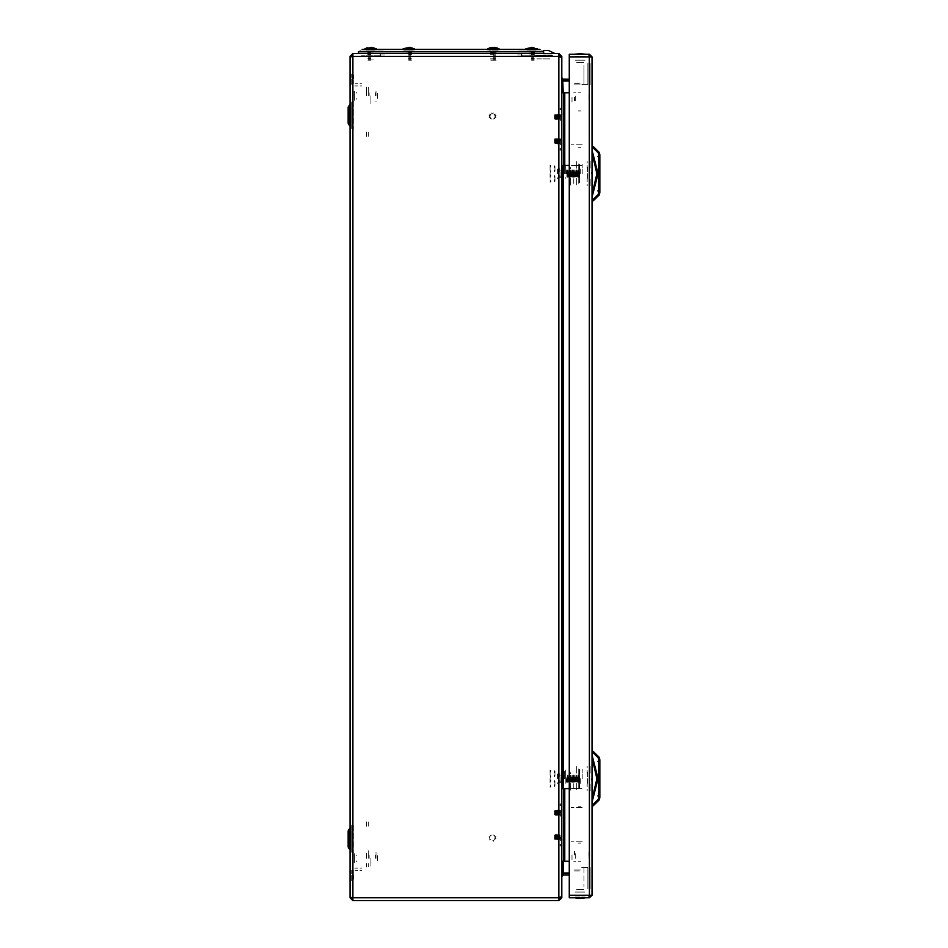 <?xml version="1.0" encoding="UTF-8"?>
<svg xmlns="http://www.w3.org/2000/svg" width="948" height="948" viewBox="0 0 948 948"><rect width="100%" height="100%" fill="white"/><g stroke="black" fill="none" stroke-linecap="round" stroke-linejoin="round"><path stroke-width="0.71" stroke-dasharray="4.74 3.56" d="M493.422 53.479L495.235 53.479L493.422 53.479M493.422 54.937L495.235 54.937L493.422 54.937M408.707 53.479L410.531 53.479L408.707 53.479M408.707 54.937L410.531 54.937L408.707 54.937M370.597 53.479L368.772 53.479L370.597 53.479M370.597 54.937L368.772 54.937L370.597 54.937M531.544 53.479L529.731 53.479L531.544 53.479M531.544 54.937L529.731 54.937L531.544 54.937M561.797 837.06L561.797 840.449L561.797 837.06M560.351 837.06L560.351 840.449L560.351 837.06M561.797 812.863L561.797 816.252L561.797 812.863M560.351 812.863L560.351 816.252L560.351 812.863M561.797 117.019L561.797 120.408L561.797 117.019M560.351 117.019L560.351 120.408L560.351 117.019M561.797 141.216L561.797 144.606L561.797 141.216M560.351 141.216L560.351 144.606L560.351 141.216M543.642 53.479L554.841 53.479L543.642 53.479M543.642 54.937L551.937 54.937L543.642 54.937M352.929 53.479L352.929 56.382M558.893 56.382L558.893 53.479M384.509 53.479L378.453 53.479L384.509 53.479M523.675 53.479L517.632 53.479L523.675 53.479M384.509 54.937L378.453 54.937L384.509 54.937M517.632 54.937L523.675 54.937L517.632 54.937M352.929 897.697L352.929 900.6M558.893 899.142L558.893 897.697L558.893 899.142M558.893 900.6L558.893 897.697M350.013 57.176L351.471 57.176M563.61 832.806L563.61 841.326L563.61 832.806M561.797 833.861L561.797 840.272L561.797 833.861M563.61 808.608L563.61 817.117L563.61 808.608M561.797 809.651L561.797 816.074L561.797 809.651M580.674 843.116L579.228 843.116M580.674 861.27L579.228 861.27M578.268 861.27L579.832 861.27M578.268 843.116L579.832 843.116M580.674 788.665L579.228 788.665M580.674 806.807L579.228 806.807M578.268 806.807L579.832 806.807M578.268 788.665L579.832 788.665M575.472 788.665L574.263 788.665M575.472 861.27L574.263 861.27M573.836 861.27L575.863 861.27M573.836 788.665L575.863 788.665M561.797 861.27L564.818 861.27M561.797 788.665L564.818 788.665M353.201 101.365L353.201 129.035L353.201 101.365M353.201 825.044L353.201 852.714L353.201 825.044M348.129 830.934L348.129 846.825L348.129 830.934M348.129 107.254L348.129 123.145L348.129 107.254M349.575 106.769L349.575 123.631L349.575 106.769M349.575 830.448L349.575 847.311L349.575 830.448M351.755 825.53L351.755 852.228L351.755 825.53M351.755 101.851L351.755 128.549L351.755 101.851M353.201 91.304L353.189 100.381L353.201 91.304M353.201 853.71L353.189 862.787L353.201 853.71M353.201 74.051L353.201 83.732L353.201 74.051M351.755 83.732L351.755 74.051L351.755 83.732M353.201 870.347L353.201 880.028L353.201 870.347M351.755 880.028L351.755 870.347L351.755 880.028M563.61 136.962L563.61 145.471L563.61 136.962M561.797 138.017L561.797 144.428L561.797 138.017M563.61 112.765L563.61 121.273L563.61 112.765M561.797 113.807L561.797 120.218L561.797 113.807M580.674 147.272L579.228 147.272M580.674 165.426L579.228 165.426M578.268 165.426L579.832 165.426M578.268 147.272L579.832 147.272M580.674 92.809L579.228 92.809M580.674 110.963L579.228 110.963M578.268 110.963L579.832 110.963M578.268 92.809L579.832 92.809M575.472 92.809L574.263 92.809M575.472 165.426L574.263 165.426M573.836 165.426L575.863 165.426M573.836 92.809L575.863 92.809M561.797 165.426L564.818 165.426M561.797 92.809L564.818 92.809M556.358 835.674L556.358 838.459L556.358 835.674M561.797 838.459L561.797 835.674L561.797 838.459M556.358 811.476L556.358 814.249L556.358 811.476M561.797 814.249L561.797 811.476L561.797 814.249M563.005 810.445L563.005 809.841L563.005 810.445M561.797 809.236L561.797 807.412L561.797 809.236M561.797 842.511L561.797 840.698L561.797 842.511M563.005 839.49L563.005 840.094L563.005 839.49M556.358 139.83L556.358 142.615L556.358 139.83M561.797 142.615L561.797 139.83L561.797 142.615M556.358 115.632L556.358 118.405L556.358 115.632M561.797 118.405L561.797 115.632L561.797 118.405M563.005 114.601L563.005 113.997L563.005 114.601M561.797 113.393L561.797 111.568L561.797 113.393M561.797 146.667L561.797 144.854L561.797 146.667M563.005 143.646L563.005 144.25L563.005 143.646M349.942 85.853L349.942 71.941M353.568 78.897L353.568 75.876L353.568 78.897M351.755 78.897L351.755 85.853L351.755 78.897M349.942 882.15L349.942 868.226M353.568 875.182L353.568 878.215L353.568 875.182M351.755 875.182L351.755 882.15L351.755 875.182M349.942 78.897L349.942 81.919L349.942 78.897M349.942 875.182L349.942 872.16L349.942 875.182M536.805 58.93L550.48 58.93L536.805 58.93M540.621 53.479L546.676 53.479L540.621 53.479M552.909 55.659L534.388 55.659L552.909 55.659M551.511 55.292L535.774 55.292L551.511 55.292M551.511 53.479L535.774 53.479L551.511 53.479M543.642 50.457L548.394 50.457M537.113 49.367L525.974 49.367L537.113 49.367M376.166 49.367L365.016 49.367L376.166 49.367M537.457 51.062L525.63 51.062L537.457 51.062M376.51 51.062L364.672 51.062L376.51 51.062M533.961 52.993L529.126 52.993L533.961 52.993M373.014 52.993L368.168 52.993L373.014 52.993M534.873 52.993L528.214 52.993L534.873 52.993M373.915 52.993L367.267 52.993L373.915 52.993M499.335 51.062L487.509 51.062L499.335 51.062M498.992 49.367L487.853 49.367L498.992 49.367M495.84 52.993L491.005 52.993L495.84 52.993M496.752 52.993L490.092 52.993L496.752 52.993M414.632 51.062L402.793 51.062L414.632 51.062M414.288 49.367L403.137 49.367L414.288 49.367M411.136 52.993L406.289 52.993L411.136 52.993M412.036 52.993L405.389 52.993L412.036 52.993M518.84 51.062L540.016 51.062L518.84 51.062M383.3 49.367L362.124 49.367M369.376 51.785L358.486 51.785M543.642 51.785L532.752 51.785M369.376 53.479L358.486 53.479L369.376 53.479M531.544 49.367L518.84 49.367M383.3 51.062L362.124 51.062L383.3 51.062M521.436 51.062L542.007 51.062L521.436 51.062M360.121 51.062L380.693 51.062L360.121 51.062M367.386 51.062L380.693 51.062L367.386 51.062M408.707 60.245L411.325 60.245L408.707 60.245M408.707 60.21L411.396 60.21L408.707 60.21M408.707 59.653L410.875 59.653L408.707 59.653M408.707 58.575L410.875 58.575L408.707 58.575M408.707 58.148L411.622 58.148L408.707 58.148M408.707 60.02L411.503 60.02L408.707 60.02M408.707 57.721L410.875 57.721L408.707 57.721M408.707 56.631L410.875 56.631L408.707 56.631M408.707 56.205L411.622 56.205L408.707 56.205M408.707 55.778L410.875 55.778L408.707 55.778M408.707 54.7L410.875 54.7L408.707 54.7M408.707 54.273L411.622 54.273L408.707 54.273M408.707 53.846L410.875 53.846L408.707 53.846M408.707 52.756L410.875 52.756L408.707 52.756M408.707 52.33L411.622 52.33L408.707 52.33M408.707 52.14L411.622 52.14L408.707 52.14M414.3 48.751L403.113 48.751M531.544 60.245L534.151 60.245L531.544 60.245M531.544 60.21L534.234 60.21L531.544 60.21M531.544 59.653L533.712 59.653L531.544 59.653M531.544 58.575L533.712 58.575L531.544 58.575M531.544 58.148L534.447 58.148L531.544 58.148M531.544 60.02L534.34 60.02L531.544 60.02M531.544 57.721L533.712 57.721L531.544 57.721M531.544 56.631L533.712 56.631L531.544 56.631M531.544 56.205L534.447 56.205L531.544 56.205M531.544 55.778L533.712 55.778L531.544 55.778M531.544 54.7L533.712 54.7L531.544 54.7M531.544 54.273L534.447 54.273L531.544 54.273M531.544 53.846L533.712 53.846L531.544 53.846M531.544 52.756L533.712 52.756L531.544 52.756M531.544 52.33L534.447 52.33L531.544 52.33M531.544 52.14L534.447 52.14L531.544 52.14M537.137 48.751L525.95 48.751M370.597 60.245L367.978 60.245L370.597 60.245M370.597 60.21L367.907 60.21L370.597 60.21M370.597 59.653L368.428 59.653L370.597 59.653M370.597 58.575L368.428 58.575L370.597 58.575M370.597 58.148L367.682 58.148L370.597 58.148M370.597 60.02L373.394 60.02L370.597 60.02M370.597 57.721L368.428 57.721L370.597 57.721M370.597 56.631L368.428 56.631L370.597 56.631M370.597 56.205L367.682 56.205L370.597 56.205M370.597 55.778L368.428 55.778L370.597 55.778M370.597 54.7L368.428 54.7L370.597 54.7M370.597 54.273L367.682 54.273L370.597 54.273M370.597 53.846L368.428 53.846L370.597 53.846M370.597 52.756L368.428 52.756L370.597 52.756M370.597 52.33L367.682 52.33L370.597 52.33M370.597 52.14L367.682 52.14L370.597 52.14M376.19 48.751L365.004 48.751M493.422 60.245L490.815 60.245L493.422 60.245M493.422 60.21L496.112 60.21L493.422 60.21M493.422 59.653L495.591 59.653L493.422 59.653M493.422 58.575L495.591 58.575L493.422 58.575M493.422 58.148L490.519 58.148L493.422 58.148M493.422 60.02L490.626 60.02L493.422 60.02M493.422 57.721L495.591 57.721L493.422 57.721M493.422 56.631L495.591 56.631L493.422 56.631M493.422 56.205L490.519 56.205L493.422 56.205M493.422 55.778L495.591 55.778L493.422 55.778M493.422 54.7L495.591 54.7L493.422 54.7M493.422 54.273L490.519 54.273L493.422 54.273M493.422 53.846L495.591 53.846L493.422 53.846M493.422 52.756L495.591 52.756L493.422 52.756M493.422 52.33L490.519 52.33L493.422 52.33M493.422 52.14L490.519 52.14L493.422 52.14M487.829 48.751L499.015 48.751M354.422 100.381L354.422 91.304L354.422 100.381M377.411 93.271L377.411 95.594M377.411 95.132L377.411 94.172M377.411 96.459L377.411 97.502M354.422 95.298L354.422 99.267L354.422 95.298M354.422 92.466L354.422 98.343M377.411 98.402L377.411 96.08M377.411 96.542L377.411 97.36M377.411 95.227L377.411 94.326M354.422 98.521L354.422 99.161M354.422 853.71L354.422 862.787L354.422 853.71M377.411 860.808L377.411 858.485M377.411 858.947L377.411 859.907M377.411 857.632L377.411 856.577M354.422 855.558L354.422 861.566M354.422 861.874L354.422 860.772M354.422 860.926L354.422 854.61M377.411 855.677L377.411 857.999M377.411 857.537L377.411 856.731M377.411 858.864L377.411 859.765M354.422 855.665L354.422 854.918M557.922 812.863L557.922 809.841L557.922 812.863M559.13 812.863L559.13 809.841L559.13 812.863M557.922 837.06L557.922 840.094L557.922 837.06M559.13 837.06L559.13 840.094L559.13 837.06M559.13 803.785L559.13 805.717L559.13 803.785M559.13 844.206L559.13 846.137L559.13 844.206M560.351 803.785L560.351 805.717L560.351 803.785M560.351 844.206L560.351 846.137L560.351 844.206M557.922 117.019L557.922 113.985L557.922 117.019M559.13 117.019L559.13 113.985L559.13 117.019M557.922 141.216L557.922 144.25L557.922 141.216M559.13 141.216L559.13 144.25L559.13 141.216M559.13 107.942L559.13 109.873L559.13 107.942M559.13 148.362L559.13 150.294L559.13 148.362M560.351 107.942L560.351 109.873L560.351 107.942M560.351 148.362L560.351 150.294L560.351 148.362M554.533 835.117L554.533 839.016L554.533 835.117M554.864 837.06L554.864 839.49L554.864 837.06M555.007 839.49L555.007 837.06L555.007 839.49M555.338 835.117L555.338 839.016L555.338 835.117M555.658 837.06L555.658 839.49L555.658 837.06M555.007 834.643L555.007 837.06L555.007 834.643M555.801 839.49L555.801 837.06L555.801 839.49M556.132 835.117L556.132 839.016L556.132 835.117M556.464 837.06L556.464 839.49L556.464 837.06M555.801 834.643L555.801 837.06L555.801 834.643M556.595 839.49L556.595 837.06L556.595 839.49M556.926 835.117L556.926 839.016L556.926 835.117M557.258 837.06L557.258 839.49L557.258 837.06M556.595 834.643L556.595 837.06L556.595 834.643M557.388 839.49L557.388 837.06L557.388 839.49M557.72 835.117L557.72 839.016L557.72 835.117M558.052 837.06L558.052 839.49L558.052 837.06M557.388 834.643L557.388 837.06L557.388 834.643M558.182 839.49L558.182 837.06L558.182 839.49M558.514 835.117L558.514 839.016L558.514 835.117M558.846 837.06L558.846 839.49L558.846 837.06M558.182 834.643L558.182 837.06L558.182 834.643M558.976 839.49L558.976 837.06L558.976 839.49M559.308 835.117L559.308 839.016L559.308 835.117M559.64 837.06L559.64 839.49L559.64 837.06M558.976 834.643L558.976 837.06L558.976 834.643M559.77 839.49L559.77 837.06L559.77 839.49M560.102 835.117L560.102 839.016L560.102 835.117M560.434 837.06L560.434 839.49L560.446 837.06M559.77 834.643L559.77 837.06L559.77 834.643M561.18 836.444L561.18 837.06L561.18 836.444M563.61 837.06L563.61 842.144L563.61 837.06M564.214 842.144L564.214 831.989M561.18 837.06L561.18 837.688L561.18 837.06M554.533 814.806L554.533 810.919L554.533 814.806M554.864 812.863L554.864 810.445L554.864 812.863M555.007 810.445L555.007 812.863L555.007 810.445M555.338 814.806L555.338 810.919L555.338 814.806M555.658 812.863L555.658 810.445L555.658 812.863M555.007 815.28L555.007 812.863L555.007 815.28M555.801 810.445L555.801 812.863L555.801 810.445M556.132 814.806L556.132 810.919L556.132 814.806M556.464 812.863L556.464 810.445L556.464 812.863M555.801 815.28L555.801 812.863L555.801 815.28M556.595 810.445L556.595 812.863L556.595 810.445M556.926 814.806L556.926 810.919L556.926 814.806M557.258 812.863L557.258 810.445L557.258 812.863M556.595 815.28L556.595 812.863L556.595 815.28M557.388 810.445L557.388 812.863L557.388 810.445M557.72 814.806L557.72 810.919L557.72 814.806M558.052 812.863L558.052 810.445L558.052 812.863M557.388 815.28L557.388 812.863L557.388 815.28M558.182 810.445L558.182 812.863L558.182 810.445M558.514 814.806L558.514 810.919L558.514 814.806M558.846 812.863L558.846 810.445L558.846 812.863M558.182 815.28L558.182 812.863L558.182 815.28M558.976 810.445L558.976 812.863L558.976 810.445M559.308 814.806L559.308 810.919L559.308 814.806M559.64 812.863L559.64 810.445L559.64 812.863M558.976 815.28L558.976 812.863L558.976 815.28M559.77 810.445L559.77 812.863L559.77 810.445M560.102 814.806L560.102 810.919L560.102 814.806M560.434 812.863L560.434 810.445L560.446 812.863M559.77 815.28L559.77 812.863L559.77 815.28M561.18 813.491L561.18 812.863L561.18 813.491M563.61 812.863L563.61 807.779L563.61 812.863M564.214 817.946L564.214 807.779M561.18 812.863L561.18 812.235L561.18 812.863M554.533 118.962L554.533 115.064L554.533 118.962M554.864 117.019L554.864 114.59L554.864 117.019M555.007 114.59L555.007 117.019L555.007 114.59M555.338 118.962L555.338 115.064L555.338 118.962M555.658 117.019L555.658 114.59L555.658 117.019M555.007 119.436L555.007 117.019L555.007 119.436M555.801 114.59L555.801 117.019L555.801 114.59M556.132 118.962L556.132 115.064L556.132 118.962M556.464 117.019L556.464 114.59L556.464 117.019M555.801 119.436L555.801 117.019L555.801 119.436M556.595 114.59L556.595 117.019L556.595 114.59M556.926 118.962L556.926 115.064L556.926 118.962M557.258 117.019L557.258 114.59L557.258 117.019M556.595 119.436L556.595 117.019L556.595 119.436M557.388 114.59L557.388 117.019L557.388 114.59M557.72 118.962L557.72 115.064L557.72 118.962M558.052 117.019L558.052 114.59L558.052 117.019M557.388 119.436L557.388 117.019L557.388 119.436M558.182 114.59L558.182 117.019L558.182 114.59M558.514 118.962L558.514 115.064L558.514 118.962M558.846 117.019L558.846 114.59L558.846 117.019M558.182 119.436L558.182 117.019L558.182 119.436M558.976 114.59L558.976 117.019L558.976 114.59M559.308 118.962L559.308 115.064L559.308 118.962M559.64 117.019L559.64 114.59L559.64 117.019M558.976 119.436L558.976 117.019L558.976 119.436M559.77 114.59L559.77 117.019L559.77 114.59M560.102 118.962L560.102 115.064L560.102 118.962M560.434 117.019L560.434 114.59L560.446 117.019M559.77 119.436L559.77 117.019L559.77 119.436M561.18 117.635L561.18 117.019L561.18 117.635M563.61 117.019L563.61 111.935L563.61 117.019M564.214 122.102L564.214 111.935M561.18 117.019L561.18 116.391L561.18 117.019M554.533 139.273L554.533 143.172L554.533 139.273M554.864 141.216L554.864 138.799L554.864 141.216M555.007 143.634L555.007 141.216L555.007 143.634M555.338 139.273L555.338 143.172L555.338 139.273M555.658 141.216L555.658 138.799L555.658 141.216M555.007 138.799L555.007 141.216L555.007 138.799M555.801 143.634L555.801 141.216L555.801 143.634M556.132 139.273L556.132 143.172L556.132 139.273M556.464 141.216L556.464 138.799L556.464 141.216M555.801 138.799L555.801 141.216L555.801 138.799M556.595 143.634L556.595 141.216L556.595 143.634M556.926 139.273L556.926 143.172L556.926 139.273M557.258 141.216L557.258 138.799L557.258 141.216M556.595 138.799L556.595 141.216L556.595 138.799M557.388 143.634L557.388 141.216L557.388 143.634M557.72 139.273L557.72 143.172L557.72 139.273M558.052 141.216L558.052 138.799L558.052 141.216M557.388 138.799L557.388 141.216L557.388 138.799M558.182 143.634L558.182 141.216L558.182 143.634M558.514 139.273L558.514 143.172L558.514 139.273M558.846 141.216L558.846 138.799L558.846 141.216M558.182 138.799L558.182 141.216L558.182 138.799M558.976 143.634L558.976 141.216L558.976 143.634M559.308 139.273L559.308 143.172L559.308 139.273M559.64 141.216L559.64 138.799L559.64 141.216M558.976 138.799L558.976 141.216L558.976 138.799M559.77 143.634L559.77 141.216L559.77 143.634M560.102 139.273L560.102 143.172L560.102 139.273M560.434 141.216L560.434 138.799L560.446 141.216M559.77 138.799L559.77 141.216L559.77 138.799M561.18 140.6L561.18 141.216L561.18 140.6M563.61 141.216L563.61 136.133L563.61 141.216M564.214 146.3L564.214 136.133M561.18 141.216L561.18 141.845L561.18 141.216M575.306 54.332L584.987 54.332L575.306 54.332M584.987 56.145L575.306 56.145L584.987 56.145M575.306 896.002L584.987 896.002L575.306 896.002M575.306 897.815L584.987 897.815L575.306 897.815M590.189 772.869L590.189 770.451L590.189 772.869M590.189 786.769L590.189 789.151M590.189 790.964L590.189 789.518L590.189 790.964M590.189 766.268L590.189 767.714L590.189 766.268M590.189 179.279L590.189 181.696L590.189 179.279M590.189 184.433L590.189 185.879L590.189 184.433M590.189 167.784L590.189 165.367L590.189 167.784M590.189 162.629L590.189 161.184L590.189 162.629M592.014 772.869L592.014 770.451L592.014 772.869M592.014 767.714L592.014 766.268L592.014 767.714M592.014 784.363L592.014 786.769L592.014 784.363M592.014 789.518L592.014 790.964L592.014 789.518M592.014 179.279L592.014 181.696L592.014 179.279M592.014 165.367L592.014 167.784L592.014 165.367M592.014 161.184L592.014 162.629L592.014 161.184M592.014 185.879L592.014 184.433L592.014 185.879M591.908 895.279L589.466 895.279M589.466 56.868L591.908 56.868M569.262 896.002L569.262 895.279L569.262 896.002M569.262 56.868L569.262 54.332M569.262 895.279L569.262 897.815M599.871 796.77L599.871 796.166L599.871 796.77M599.871 771.956L599.871 771.352L599.871 771.956M599.871 768.271L599.871 788.961L599.871 768.271M599.266 768.875L599.266 788.357L599.266 768.875M578.695 768.875L578.695 788.357L578.695 768.875M573.741 783.629L573.741 790.111M578.695 772.561L578.695 784.671L578.695 772.561M570.708 790.111L570.708 783.629M576.763 766.636L576.763 790.596L576.763 766.636M599.871 761.066L599.871 760.462L599.871 761.066M599.871 785.88L599.871 785.276L599.871 785.88M576.763 766.517L576.763 773.07L576.763 766.517M587.168 768.022L587.168 766.517L587.168 768.022M590.189 766.517L590.189 768.022L590.189 766.517M592.014 770.475L592.014 768.081M590.189 770.475L590.189 768.081M590.189 770.546L590.189 773.07L590.189 770.546M587.168 773.07L587.168 770.546L587.168 773.07M576.763 784.162L576.763 790.715L576.763 784.162M587.168 786.686L587.168 784.162L587.168 786.686M590.189 784.162L590.189 786.686L590.189 784.162M592.014 786.757L592.014 789.151M590.189 789.198L590.189 790.715L590.189 789.198M587.168 790.715L587.168 789.198L587.168 790.715M592.014 804.639L592.014 805.847L592.014 804.639M592.014 752.594L592.014 751.385L592.014 752.594M592.014 801.605L592.014 800.396L592.014 801.605M592.014 796.166L592.014 794.957L592.014 796.166M592.014 762.275L592.014 761.066L592.014 762.275M592.014 756.836L592.014 755.627L592.014 756.836M597.453 795.562L597.453 796.166L597.453 795.562M597.453 761.066L597.453 761.671L597.453 761.066M587.535 778.616L587.535 784.79L587.535 778.616M591.161 778.616L591.161 780.192L591.161 778.616M596.008 778.616L596.008 769.231L596.008 778.616M582.202 778.616L582.202 769.231L582.202 778.616M579.785 778.616L579.785 786.236L579.785 778.616M565.873 778.616L565.873 781.638L565.873 778.616M570.708 782.242L570.708 778.616L570.708 782.242M565.873 783.451L565.873 782.242L565.873 783.451M570.708 783.451L570.708 784.671L570.708 783.451M570.708 774.99L570.708 778.616L570.708 774.99M565.873 773.769L565.873 774.99L565.873 773.769M570.708 773.769L570.708 772.561L570.708 773.769M596.008 776.803L596.008 772.442L596.008 776.803M587.535 776.803L587.535 772.442L587.535 776.803M558.609 771.956L558.609 785.276M550.136 770.025L550.136 787.207M565.755 778.616L565.755 770.025L565.755 778.616M559.818 773.568L559.818 776.803L560.422 774.374M560.422 782.847L559.818 780.429L559.818 783.652M550.93 786.485L550.136 784.671L550.397 787.089M554.983 786.248L554.983 780.429M554.983 785.88L554.379 784.671L554.379 786.485M554.379 780.429L554.379 782.242L554.983 781.034M570.708 775.737L570.708 781.484M550.397 770.143L550.136 772.561L550.93 770.748M550.93 776.803L550.136 774.99L550.397 777.407M550.397 779.825L550.136 782.242L550.93 780.429M554.983 776.199L554.379 774.99L554.379 776.803M554.379 770.748L554.379 772.561L554.983 771.352M554.983 770.985L554.983 776.803M573.493 781.484L572.888 775.132L572.888 782.1L573.493 781.484M579.595 778.616L579.595 782.242L579.595 778.616M579.536 774.99L579.536 778.616L579.536 774.99M580.271 778.616L580.306 785.086L580.306 778.616M579.062 781.579L579.062 775.654L579.062 781.579M578.588 778.616L578.588 782.242L578.588 778.616M579.536 782.242L579.536 778.616L579.536 782.242M578.316 774.99L578.316 778.616L578.316 774.99M577.853 781.579L577.853 775.654L577.853 781.579M577.379 778.616L577.379 782.242L577.379 778.616M578.316 782.242L578.316 778.616L578.316 782.242M577.107 774.99L577.107 778.616L577.107 774.99M576.645 781.579L576.645 775.654L576.645 781.579M576.171 778.616L576.171 782.242L576.171 778.616M577.107 782.242L577.107 778.616L577.107 782.242M575.898 774.99L575.898 778.616L575.898 774.99M575.436 781.579L575.436 775.654L575.436 781.579M574.962 778.616L574.962 782.242L574.962 778.616M575.898 782.242L575.898 778.616L575.898 782.242M574.689 774.99L574.689 778.616L574.689 774.99M574.215 781.579L574.215 775.654L574.215 781.579M573.753 778.616L573.753 782.242L573.753 778.616M574.689 782.242L574.689 778.616L574.689 782.242M573.481 774.99L573.481 778.616L573.481 774.99M573.007 781.579L573.007 775.654L573.007 781.579M572.545 778.616L572.545 782.242L572.545 778.616M573.481 782.242L573.481 778.616L573.481 782.242M572.272 774.99L572.272 778.616L572.272 774.99M571.798 781.579L571.798 775.654L571.798 781.579M571.336 778.616L571.336 782.242L571.336 778.616M572.272 782.242L572.272 778.616L572.272 782.242M571.063 774.99L571.063 778.616L571.063 774.99M570.589 781.579L570.589 775.654L570.589 781.579M570.104 782.1L570.104 775.132M571.063 782.242L571.063 778.616L571.063 782.242M569.855 774.99L569.855 778.616L569.855 774.99M569.381 781.579L569.381 775.654L569.381 781.579M568.907 778.616L568.907 782.242L568.907 778.616M569.855 782.242L569.855 778.616L569.855 782.242M568.634 774.99L568.634 778.616L568.634 774.99M568.172 781.579L568.172 775.654L568.172 781.579M567.698 778.616L567.698 782.242L567.698 778.616M568.634 782.242L568.634 778.616L568.634 782.242M567.425 774.99L567.425 778.616L567.425 774.99M566.963 781.579L566.963 775.654L566.963 781.579M566.489 778.616L566.489 782.242L566.489 778.616M567.425 782.242L567.425 778.616L567.425 782.242M557.519 778.616L557.519 773.769L557.519 778.616M557.519 782.811L557.519 783.451L557.519 782.811M579.548 784.908L579.548 772.324L579.548 784.908M578.695 769.598L578.695 778.616L578.695 769.598M579.465 769.42L579.465 787.812L579.465 769.42M578.695 778.616L578.695 787.622L578.695 778.616M580.152 54.332L585.9 54.332L580.152 54.332M575.495 54.332L579.844 54.332L575.495 54.332M584.798 54.332L580.449 54.332L584.798 54.332M579.844 60.139L575.258 60.139L579.844 60.139M585.046 60.139L580.449 60.139L585.046 60.139M579.844 62.556L576.597 62.556L579.844 62.556M583.707 62.556L580.449 62.556L583.707 62.556M582.202 144.854L571.052 144.854L582.202 144.854M578.221 110.963L579.181 110.963M578.221 144.854L579.181 144.854M588.981 99.398L588.981 94.172M575.673 98.485L575.673 97.348M588.981 95.191L588.981 100.417M575.673 100.915L575.673 93.662M588.981 98.45L588.981 96.127M575.673 96.341L575.673 97.016M583.589 62.556L580.449 62.556L583.589 62.556M574.464 97.288L574.464 100.855L574.464 97.288M572.047 97.288L572.047 102.064L572.047 97.288M580.152 897.815L585.9 897.815L580.152 897.815M575.495 897.815L579.844 897.815L575.495 897.815M584.798 897.815L580.449 897.815L584.798 897.815M579.844 892.009L575.258 892.009L579.844 892.009M585.046 892.009L580.449 892.009L585.046 892.009M579.844 889.591L576.597 889.591L579.844 889.591M583.707 889.591L580.449 889.591L583.707 889.591M582.202 841.184L571.052 841.184L582.202 841.184M582.202 807.293L571.052 807.293L582.202 807.293M578.221 807.293L579.181 807.293M578.221 841.184L579.181 841.184M588.981 856.956L588.981 857.976M575.673 856.044L575.673 854.906M588.981 856.056L588.981 851.731M575.673 858.355L575.673 851.233M575.673 853.899L575.673 854.575M574.464 854.859L574.464 851.28L574.464 854.859M572.047 854.859L572.047 859.635L572.047 854.859M583.589 889.591L580.449 889.591L583.589 889.591M590.189 63.409L590.189 84.585L590.189 63.409M590.189 81.552L590.189 84.585L590.189 81.552M590.189 888.738L590.189 867.562L590.189 888.738M590.189 870.584L590.189 867.562L590.189 870.584M599.871 191.816L599.871 191.212L599.871 191.816M599.871 167.014L599.871 166.41L599.871 167.014M599.871 163.317L599.871 184.019L599.871 163.317M599.266 163.933L599.266 183.414L599.266 163.933M578.695 163.933L578.695 183.414L578.695 163.933M573.741 178.686L573.741 185.156M578.695 167.618L578.695 179.717L578.695 167.618M570.708 185.156L570.708 178.686M576.763 161.693L576.763 185.654L576.763 161.693M599.871 156.124L599.871 155.519L599.871 156.124M599.871 180.926L599.871 180.321L599.871 180.926M576.763 161.563L576.763 168.128L576.763 161.563M587.168 163.08L587.168 161.563L587.168 163.08M590.189 161.563L590.189 163.08L590.189 161.563M592.014 165.533L592.014 163.139M590.189 165.533L590.189 163.139M590.189 165.604L590.189 168.128L590.189 165.604M587.168 168.128L587.168 165.604L587.168 168.128M576.763 179.219L576.763 185.772L576.763 179.219M587.168 181.732L587.168 179.219L587.168 181.732M590.189 179.219L590.189 181.732L590.189 179.219M592.014 181.803L592.014 184.208M590.189 184.256L590.189 185.772L590.189 184.256M587.168 185.772L587.168 184.256L587.168 185.772M590.189 181.803L590.189 184.208M592.014 199.684L592.014 200.893L592.014 199.684M592.014 147.651L592.014 146.442L592.014 147.651M592.014 196.663L592.014 195.454L592.014 196.663M592.014 191.212L592.014 190.003L592.014 191.212M592.014 157.332L592.014 156.124L592.014 157.332M592.014 151.881L592.014 150.673L592.014 151.881M597.453 190.607L597.453 191.212L597.453 190.607M597.453 156.124L597.453 156.728L597.453 156.124M587.535 173.674L587.535 179.836L587.535 173.674M591.161 173.674L591.161 172.098L591.161 173.674M596.008 173.674L596.008 164.288L596.008 173.674M582.202 173.674L582.202 164.288L582.202 173.674M579.785 173.674L579.785 166.042L579.785 173.674M565.873 173.674L565.873 170.64L565.873 173.674M570.708 177.3L570.708 173.674L570.708 177.3M565.873 178.508L565.873 177.3L565.873 178.508M570.708 178.508L570.708 179.717L570.708 178.508M570.708 170.036L570.708 173.674L570.708 170.036M565.873 168.827L565.873 170.036L565.873 168.827M570.708 168.827L570.708 167.618L570.708 168.827M596.008 171.849L596.008 167.5L596.008 171.849M587.535 171.849L587.535 167.5L587.535 171.849M558.609 167.014L558.609 180.321M550.136 165.082L550.136 182.265M565.755 173.674L565.755 165.082L565.755 173.674M559.818 168.626L559.818 171.849L560.422 169.431M560.422 177.904L559.818 175.487L559.818 178.71M550.93 181.53L550.136 179.717L550.397 182.135M554.983 181.305L554.983 175.487M554.983 180.926L554.379 179.717L554.379 181.53M554.379 175.487L554.379 177.3L554.983 176.091M570.708 170.794L570.708 176.541M550.397 165.201L550.136 167.618L550.93 165.805M550.93 171.849L550.136 170.036L550.397 172.453M550.397 174.882L550.136 177.3L550.93 175.487M554.983 171.244L554.379 170.036L554.379 171.849M554.379 165.805L554.379 167.618L554.983 166.41M554.983 166.042L554.983 171.849M573.493 176.541L572.888 170.19L572.888 177.146L573.493 176.541M579.595 173.674L579.595 170.036L579.595 173.674M579.536 170.036L579.536 173.674L579.536 170.036M580.271 173.674L580.306 167.192L580.306 173.674M579.062 176.624L579.062 170.711L579.062 176.624M578.588 173.674L578.588 170.036L578.588 173.674M579.536 177.3L579.536 173.674L579.536 177.3M578.316 170.036L578.316 173.674L578.316 170.036M577.853 176.624L577.853 170.711L577.853 176.624M577.379 173.674L577.379 170.036L577.379 173.674M578.316 177.3L578.316 173.674L578.316 177.3M577.107 170.036L577.107 173.674L577.107 170.036M576.645 176.624L576.645 170.711L576.645 176.624M576.171 173.674L576.171 170.036L576.171 173.674M577.107 177.3L577.107 173.674L577.107 177.3M575.898 170.036L575.898 173.674L575.898 170.036M575.436 176.624L575.436 170.711L575.436 176.624M574.962 173.674L574.962 170.036L574.962 173.674M575.898 177.3L575.898 173.674L575.898 177.3M574.689 170.036L574.689 173.674L574.689 170.036M574.215 176.624L574.215 170.711L574.215 176.624M573.753 173.674L573.753 170.036L573.753 173.674M574.689 177.3L574.689 173.674L574.689 177.3M573.481 170.036L573.481 173.674L573.481 170.036M573.007 176.624L573.007 170.711L573.007 176.624M572.545 173.674L572.545 170.036L572.545 173.674M573.481 177.3L573.481 173.674L573.481 177.3M572.272 170.036L572.272 173.674L572.272 170.036M571.798 176.624L571.798 170.711L571.798 176.624M571.336 173.674L571.336 170.036L571.336 173.674M572.272 177.3L572.272 173.674L572.272 177.3M571.063 170.036L571.063 173.674L571.063 170.036M570.589 176.624L570.589 170.711L570.589 176.624M570.104 177.146L570.104 170.19M571.063 177.3L571.063 173.674L571.063 177.3M569.855 170.036L569.855 173.674L569.855 170.036M569.381 176.624L569.381 170.711L569.381 176.624M568.907 173.674L568.907 170.036L568.907 173.674M569.855 177.3L569.855 173.674L569.855 177.3M568.634 170.036L568.634 173.674L568.634 170.036M568.172 176.624L568.172 170.711L568.172 176.624M567.698 173.674L567.698 170.036L567.698 173.674M568.634 177.3L568.634 173.674L568.634 177.3M567.425 170.036L567.425 173.674L567.425 170.036M566.963 176.624L566.963 170.711L566.963 176.624M566.489 173.674L566.489 170.036L566.489 173.674M567.425 177.3L567.425 173.674L567.425 177.3M557.519 173.674L557.519 168.827L557.519 173.674M557.519 177.857L557.519 178.508L557.519 177.857M579.548 179.954L579.548 167.381L579.548 179.954M578.695 164.656L578.695 173.674L578.695 164.656M579.465 164.466L579.465 182.869L579.465 164.466M578.695 173.674L578.695 182.68L578.695 173.674M575.673 96.092L575.673 97.241M575.673 100.796L575.673 100.192M575.673 98.248L575.673 97.573M575.673 853.65L575.673 854.8M575.673 858.473L575.673 857.75M588.981 852.75L588.981 853.686M575.673 855.807L575.673 855.132M581.776 788.665L571.49 788.665L581.776 788.665M580.259 788.665L572.995 788.665L580.259 788.665M580.259 870.039L572.995 870.039L580.259 870.039M579.358 870.951L573.907 870.951L579.358 870.951M581.776 165.426L571.49 165.426L581.776 165.426M580.259 165.426L572.995 165.426L580.259 165.426M580.259 84.04L572.995 84.04L580.259 84.04M579.358 83.128L573.907 83.128L579.358 83.128M368.701 858.248L368.701 850.332L368.725 858.248M366.521 858.248L366.521 852.797L366.521 858.248M368.701 821.94L368.701 826.17L368.701 821.94M366.521 821.94L366.521 826.17L366.521 821.94M368.701 95.843L368.701 87.927L368.725 95.843M366.521 95.843L366.521 90.392L366.521 95.843M368.701 132.139L368.701 136.382L368.701 132.139M366.521 132.139L366.521 136.382L366.521 132.139M368.701 866.958L368.701 863.474L368.701 866.958M368.701 87.121L368.701 90.605L368.701 87.121M366.521 866.958L366.521 863.474L366.521 866.958M366.521 87.121L366.521 90.605L366.521 87.121M359.979 83.732L361.686 83.732L359.979 83.732M361.686 85.913L359.979 85.913L361.686 85.913M357.763 85.913L354.777 85.913L357.763 85.913M355.156 83.732L357.763 83.732L355.156 83.732M359.979 870.347L361.686 870.347L359.979 870.347M361.686 868.167L359.979 868.167L361.686 868.167M357.763 868.167L354.777 868.167L357.763 868.167M355.156 870.347L357.763 870.347L355.156 870.347M369.151 858.248L369.151 855.215L369.151 858.248M375.953 858.248L375.953 852.193L375.953 858.248M375.538 858.248L375.538 855.215L375.538 858.248M375.953 852.999L375.953 852.193L375.953 852.999M369.151 95.843L369.151 92.809L369.151 95.843M375.953 95.843L375.953 89.787L375.953 95.843M375.538 95.843L375.538 92.809L375.538 95.843M375.953 101.081L375.953 101.886L375.953 101.081M354.422 99.469L354.422 92.205M352.893 128.099L352.893 102.313L352.893 128.099M352.893 851.778L352.893 825.992L352.893 851.778M348.437 847.773L348.437 829.986M348.437 124.093L348.437 106.306M349.599 123.702L349.599 106.697L349.599 123.702M349.599 847.382L349.599 830.377L349.599 847.382M351.732 852.157L351.732 825.601L351.732 852.157M351.732 128.478L351.732 101.922L351.732 128.478M527.112 49.971L535.976 49.971L527.112 49.971M366.153 49.971L375.029 49.971L366.153 49.971M526.448 51.382L536.639 51.382L526.448 51.382M365.49 51.382L375.692 51.382L365.49 51.382M488.327 51.382L498.518 51.382L488.327 51.382M488.99 49.971L497.854 49.971L488.99 49.971M403.611 51.382L413.814 51.382L403.611 51.382M404.275 49.971L413.15 49.971L404.275 49.971M521.436 53.763L542.007 53.763L521.436 53.763L534.755 53.763L521.436 53.763L521.436 55.861L535.964 55.861L521.436 55.861L521.436 56.513L521.436 55.861L540.798 55.861L521.436 55.861L521.436 53.763L521.436 56.513L521.436 53.763M380.693 53.763L380.693 56.513L380.693 53.763L360.121 53.763L380.693 53.763L367.386 53.763L380.693 53.763L380.693 55.861L366.177 55.861L380.693 55.861L380.693 56.513L380.693 55.861L361.33 55.861L380.693 55.861L380.693 53.763M408.707 49.367L414.394 49.367L408.707 49.367M370.597 49.367L364.909 49.367L370.597 49.367M493.422 49.367L499.098 49.367L493.422 49.367M561.311 837.06L561.311 839.845L561.311 837.06M561.311 812.863L561.311 810.09L561.311 812.863M561.311 117.019L561.311 119.792L561.311 117.019M561.311 141.216L561.311 138.444L561.311 141.216M599.397 799.745L598.283 799.271M599.871 797.386L598.662 797.386M599.871 759.846L598.662 759.846M599.397 757.488L598.283 757.962M561.026 782.041L561.026 775.191M564.463 778.616L564.463 770.819L564.463 778.616M583.992 79.537L583.992 84.585L587.926 84.585L581.728 84.585L587.926 84.585L587.926 81.552L587.926 84.585L583.992 84.585L583.992 79.537M583.992 65.424L583.992 84.585L581.728 84.585L583.992 84.585L583.992 65.424M587.926 63.409L587.926 84.585L587.926 63.409M583.992 867.562L587.926 867.562L581.728 867.562L587.926 867.562L587.926 870.584L587.926 867.562L583.992 867.562L583.992 872.61L583.992 867.562L581.728 867.562L583.992 867.562L583.992 886.724L583.992 867.562M587.926 888.738L587.926 867.562L587.926 888.738M599.397 194.79L598.283 194.328M599.871 192.444L598.662 192.444M599.871 154.891L598.662 154.891M599.397 152.545L598.283 153.007M561.026 177.098L561.026 170.237M564.463 173.674L564.463 165.876L564.463 173.674M370.028 858.248L370.028 866.389L370.028 858.248M370.028 95.843L370.028 103.984L370.028 95.843M356.448 92.525L356.057 93.307M356.448 99.149L356.057 98.379M356.448 861.554L356.057 860.772M356.448 854.93L356.057 855.712M495.271 117.493L496.005 117.351M494.868 114.613L495.105 113.879M495.709 114.933L495.081 114.933M492.19 113.464L491.656 112.895M489.832 115.158L489.05 115.36M489.749 115.36L490.424 118.512L492.522 119.377L494.607 118.512L495.484 116.414L494.607 114.317L492.522 113.44L490.803 113.997M491.301 113.713L489.547 116.414L490.424 118.512L492.522 119.377L494.607 118.512L495.484 116.414L493.73 113.701L495.472 116.414L494.607 118.512L492.51 119.377L490.412 118.512L489.547 116.414L491.301 113.701M489.749 117.493L489.026 117.351M490.152 114.613L489.926 113.879M489.322 114.933L489.938 114.933M492.83 113.464L493.375 112.895M495.2 115.158L495.982 115.36M495.283 115.36L494.607 118.512L492.51 119.377L490.412 118.512L489.547 116.414L490.412 114.317L492.51 113.44L494.228 113.997M489.749 836.586L489.026 836.729M490.152 839.478L489.926 840.201M489.322 839.146L489.938 839.146M492.83 840.615L493.375 841.184M495.2 838.921L495.982 838.719M495.283 838.719L494.607 835.579L492.51 834.702L490.412 835.579L489.547 837.677L490.412 839.762L492.51 840.639L494.228 840.094M493.73 840.378L495.472 837.677L494.607 835.579L492.51 834.702L490.412 835.579L489.547 837.677L491.301 840.378M495.271 836.586L496.005 836.729"/><path stroke-width="1.42" d="M352.929 900.6L352.929 897.638L350.013 897.223L350.013 56.856L352.929 56.442L352.929 53.479L558.893 53.479L558.893 56.75L561.797 57.153L561.797 896.927L558.893 897.329L558.893 900.6L352.929 900.6L350.013 897.697L351.471 897.697L352.929 899.142M569.262 788.665L563.61 788.665L563.61 861.27L561.797 861.27L561.797 875.632L563.254 872.978L569.262 872.978M569.262 861.27L563.61 861.27M350.013 827.888L348.129 830.934L348.129 846.825L348.437 829.986L348.437 847.773L350.013 849.882M350.013 104.197L348.129 107.254L348.129 123.145L348.437 106.306L348.437 124.093L350.013 126.203M569.262 92.809L563.61 92.809L563.61 165.426L561.797 165.426L561.797 861.27M569.262 165.426L563.61 165.426M350.013 71.941L350.013 85.853M350.013 868.226L350.013 882.15M554.841 53.479L548.406 50.457L543.642 50.457M362.124 49.367L540.016 49.367L537.22 49.367L532.61 47.4L525.95 48.751L537.137 48.751L537.22 49.367L537.137 48.751L537.22 49.367L531.544 49.367M358.486 53.479L358.486 51.785L543.642 51.785L543.642 53.479M408.707 48.751L414.3 48.751L409.773 47.4L403.113 48.751L408.707 48.751M487.746 49.367L487.829 48.751L499.015 48.751L495.603 47.519L490.211 47.779M370.597 48.751L376.19 48.751L371.663 47.4L365.004 48.751L370.597 48.751M563.61 831.989L564.214 831.989L564.214 842.144L563.61 842.144M563.61 807.779L564.214 807.779L564.214 817.946L563.61 817.946M563.61 111.935L564.214 111.935L564.214 122.102L563.61 122.102M563.61 136.133L564.214 136.133L564.214 146.3L563.61 146.3M589.466 56.868L569.262 56.868L569.262 54.332L588.744 54.332L589.466 56.868L592.014 56.868L592.014 895.279L589.466 895.279L588.744 897.815L569.262 897.815L569.262 895.279L589.466 895.279L589.336 56.145L589.466 54.332L592.014 56.868M599.871 759.846L599.871 797.386L598.662 797.386L598.662 759.846L599.871 759.846L599.397 757.488L593.223 751.385L599.397 757.488L598.283 757.962L592.974 752.594L592.014 752.594M599.871 797.386L599.397 799.745L598.283 799.271L598.662 797.386M599.397 152.545L593.223 146.442L599.397 152.545L599.871 154.891L599.397 152.545L598.283 153.007L592.974 147.651L592.014 147.651M599.871 192.444L599.397 194.79L598.283 194.328L598.662 192.444L599.871 192.444L599.871 154.891L598.662 154.891L598.283 153.007M592.014 802.209L598.058 778.616L592.014 755.011M592.014 197.267L598.058 173.674L592.014 150.068M592.014 799.579L596.849 778.616L592.014 757.642M592.014 194.636L596.849 173.674L592.014 152.699M414.394 49.367L414.3 48.751M403.03 49.367L403.113 48.751M499.098 49.367L499.015 48.751L499.098 49.367M525.867 49.367L525.95 48.751M563.61 92.809L561.797 92.809L561.797 78.459L563.254 81.101L569.262 81.101M562.78 80.556L569.262 80.592M558.893 53.479L561.797 56.382L561.797 77.689L563.254 79.134L569.262 79.134M569.262 874.945L563.254 874.945L563.254 873.487L569.262 873.487M561.797 56.382L560.351 56.382L558.893 54.937M558.893 900.6L561.797 897.697L560.351 897.199M558.893 899.142L560.351 897.697M561.797 897.697L561.797 876.402L563.254 874.945M563.254 80.592L563.254 79.134M562.721 80.473L563.254 92.809M352.929 53.479L350.013 56.382L351.471 56.382L352.929 54.937M350.013 56.382L350.013 58.207M350.013 895.41L350.013 897.697M563.61 788.665L561.797 788.665M348.129 846.825L348.437 847.773L348.129 846.825M348.129 123.145L348.437 124.093L348.129 123.145M561.797 92.809L561.797 165.426M360.121 51.785L360.121 51.062M542.007 51.785L542.007 51.062M409.121 47.519L408.304 47.519M487.829 48.751L490.199 47.755M493.837 47.519L493.007 47.519M365.004 48.751L367.374 47.755L365.004 48.751M531.958 47.519L531.129 47.519M371 47.519L370.182 47.519M590.189 56.868L589.466 56.145M577.131 54.332L589.466 54.332M589.336 896.002L589.466 897.815L592.014 895.279M589.466 896.002L590.189 895.279M577.131 897.815L589.466 897.815M569.262 56.868L569.262 895.279M599.397 799.745L593.223 805.847L592.014 805.847M592.014 751.385L593.223 751.385L592.974 752.594M592.986 752.558L593.199 751.468M599.397 194.79L593.223 200.893L592.014 200.893M592.014 146.442L593.223 146.442L592.974 147.651M592.986 147.615L593.199 146.525M563.254 872.978L563.254 861.27M563.254 788.665L563.254 165.426M558.893 56.382L352.929 56.382M352.929 56.442L352.929 897.638M352.929 897.697L558.893 897.697M558.893 897.329L558.893 56.75M564.818 788.665L564.818 861.27M564.818 92.809L564.818 165.426M532.752 53.479L532.752 51.785M369.376 51.785L369.376 53.479M592.014 804.639L592.974 804.639L598.283 799.271M598.662 759.846L598.283 757.962M592.014 199.684L592.974 199.684L598.283 194.328M598.662 192.444L598.662 154.891M376.273 49.367L376.19 48.751L376.273 49.367M585.9 54.332L580.152 53.728L574.405 54.332L580.152 53.728L585.9 54.332M585.9 897.815L580.152 898.42L574.405 897.815L580.152 898.42L585.9 897.815"/></g></svg>
